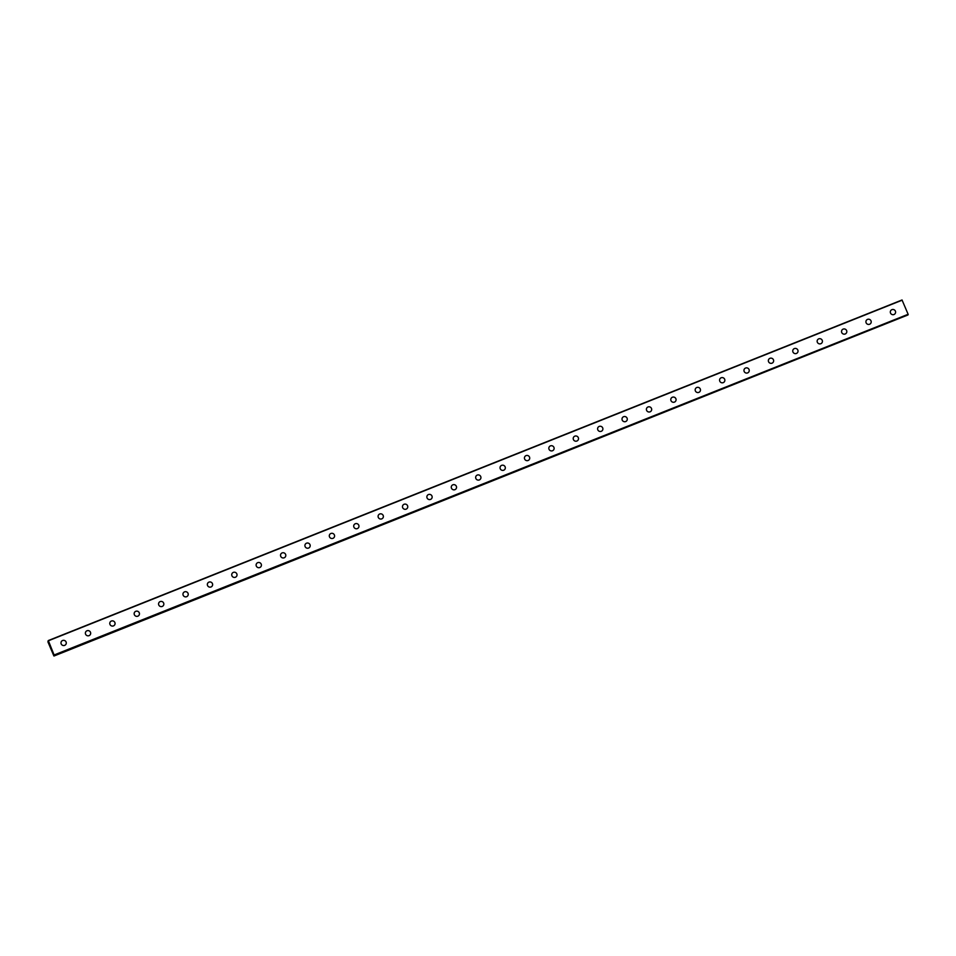 <?xml version="1.0" encoding="UTF-8"?>
<svg xmlns="http://www.w3.org/2000/svg" width="956" height="956" viewBox="0 0 956 956"><rect width="100%" height="100%" fill="white"/><g stroke="black" fill="none" stroke-linecap="round" stroke-linejoin="round"><path stroke-width="1.43" d="M54.122 654.752L53.775 655.72L47.908 641.846L48.099 640.926L48.613 641.858L48.314 640.556L54.026 654.788M61.351 641.56A2.665 2.605 -148.9 0 1 65.617 641.249A2.665 2.605 -148.9 0 1 64.661 645.372A2.665 2.605 -148.9 0 1 61.351 641.56A2.665 2.605 -148.9 0 1 65.629 641.249A2.665 2.605 -148.9 0 1 65.904 644.308M85.741 631.832A2.665 2.605 -148.9 0 1 90.019 631.522A2.665 2.605 -148.9 0 1 89.051 635.644A2.665 2.605 -148.9 0 1 85.741 631.832A2.665 2.605 -148.9 0 1 90.019 631.522A2.665 2.605 -148.9 0 1 90.306 634.581M110.131 622.105A2.665 2.605 -148.9 0 1 114.409 621.782A2.665 2.605 -148.9 0 1 113.441 625.905A2.665 2.605 -148.9 0 1 110.131 622.105A2.665 2.605 -148.9 0 1 114.409 621.782A2.665 2.605 -148.9 0 1 114.696 624.854M134.521 612.366A2.665 2.605 -148.9 0 1 138.799 612.055A2.665 2.605 -148.9 0 1 137.831 616.178A2.665 2.605 -148.9 0 1 134.521 612.366A2.665 2.605 -148.9 0 1 138.799 612.055A2.665 2.605 -148.9 0 1 139.086 615.114M158.923 602.639A2.665 2.605 -148.9 0 1 163.189 602.328A2.665 2.605 -148.9 0 1 162.221 606.451A2.665 2.605 -148.9 0 1 158.923 602.639A2.665 2.605 -148.9 0 1 163.189 602.328A2.665 2.605 -148.9 0 1 163.476 605.387M183.313 592.911A2.665 2.605 -148.9 0 1 187.579 592.601A2.665 2.605 -148.9 0 1 186.623 596.711A2.665 2.605 -148.9 0 1 183.313 592.911A2.665 2.605 -148.9 0 1 187.579 592.589A2.665 2.605 -148.9 0 1 187.866 595.66M207.703 583.184A2.665 2.605 -148.9 0 1 211.969 582.861A2.665 2.605 -148.9 0 1 211.013 586.984A2.665 2.605 -148.9 0 1 207.703 583.184A2.665 2.605 -148.9 0 1 211.969 582.861A2.665 2.605 -148.9 0 1 212.256 585.92M232.093 573.445A2.665 2.605 -148.9 0 1 236.371 573.134A2.665 2.605 -148.9 0 1 235.403 577.257A2.665 2.605 -148.9 0 1 232.093 573.445A2.665 2.605 -148.9 0 1 236.371 573.134A2.665 2.605 -148.9 0 1 236.658 576.193M256.483 563.717A2.665 2.605 -148.9 0 1 260.761 563.407A2.665 2.605 -148.9 0 1 259.793 567.529A2.665 2.605 -148.9 0 1 256.483 563.717A2.665 2.605 -148.9 0 1 260.761 563.407A2.665 2.605 -148.9 0 1 261.048 566.466M280.873 553.99A2.665 2.605 -148.9 0 1 285.151 553.667A2.665 2.605 -148.9 0 1 284.183 557.79A2.665 2.605 -148.9 0 1 280.873 553.99A2.665 2.605 -148.9 0 1 285.151 553.667A2.665 2.605 -148.9 0 1 285.438 556.739M305.275 544.251A2.665 2.605 -148.9 0 1 309.541 543.94A2.665 2.605 -148.9 0 1 308.573 548.063A2.665 2.605 -148.9 0 1 305.275 544.251A2.665 2.605 -148.9 0 1 309.541 543.94A2.665 2.605 -148.9 0 1 309.828 546.999M329.665 534.524A2.665 2.605 -148.9 0 1 333.931 534.213A2.665 2.605 -148.9 0 1 332.975 538.336A2.665 2.605 -148.9 0 1 329.665 534.524A2.665 2.605 -148.9 0 1 333.931 534.213A2.665 2.605 -148.9 0 1 334.218 537.272M354.055 524.796A2.665 2.605 -148.9 0 1 358.321 524.486A2.665 2.605 -148.9 0 1 357.365 528.596A2.665 2.605 -148.9 0 1 354.055 524.796A2.665 2.605 -148.9 0 1 358.321 524.486A2.665 2.605 -148.9 0 1 358.608 527.545M378.445 515.069A2.665 2.605 -148.9 0 1 382.723 514.746A2.665 2.605 -148.9 0 1 381.755 518.869A2.665 2.605 -148.9 0 1 378.445 515.069A2.665 2.605 -148.9 0 1 382.723 514.746A2.665 2.605 -148.9 0 1 383.009 517.817M402.835 505.33A2.665 2.605 -148.9 0 1 407.113 505.019A2.665 2.605 -148.9 0 1 406.145 509.142A2.665 2.605 -148.9 0 1 402.835 505.33A2.665 2.605 -148.9 0 1 407.113 505.019A2.665 2.605 -148.9 0 1 407.399 508.078M427.224 495.602A2.665 2.605 -148.9 0 1 431.503 495.292A2.665 2.605 -148.9 0 1 430.535 499.414A2.665 2.605 -148.9 0 1 427.224 495.602A2.665 2.605 -148.9 0 1 431.503 495.292A2.665 2.605 -148.9 0 1 431.789 498.351M451.614 485.875A2.665 2.605 -148.9 0 1 455.893 485.564A2.665 2.605 -148.9 0 1 454.925 489.675A2.665 2.605 -148.9 0 1 451.626 485.875A2.665 2.605 -148.9 0 1 455.893 485.552A2.665 2.605 -148.9 0 1 456.179 488.624M476.016 476.136A2.665 2.605 -148.9 0 1 480.282 475.825A2.665 2.605 -148.9 0 1 479.315 479.948A2.665 2.605 -148.9 0 1 476.016 476.136A2.665 2.605 -148.9 0 1 480.282 475.825A2.665 2.605 -148.9 0 1 480.569 478.884M500.406 466.409A2.665 2.605 -148.9 0 1 504.672 466.098A2.665 2.605 -148.9 0 1 503.716 470.221A2.665 2.605 -148.9 0 1 500.406 466.409A2.665 2.605 -148.9 0 1 504.672 466.098A2.665 2.605 -148.9 0 1 504.959 469.157M524.796 456.681A2.665 2.605 -148.9 0 1 529.074 456.37A2.665 2.605 -148.9 0 1 528.106 460.493A2.665 2.605 -148.9 0 1 524.796 456.681A2.665 2.605 -148.9 0 1 529.062 456.37A2.665 2.605 -148.9 0 1 529.349 459.43M549.186 446.954A2.665 2.605 -148.9 0 1 553.464 446.631A2.665 2.605 -148.9 0 1 552.496 450.754A2.665 2.605 -148.9 0 1 549.186 446.954A2.665 2.605 -148.9 0 1 553.464 446.631A2.665 2.605 -148.9 0 1 553.751 449.702M573.576 437.215A2.665 2.605 -148.9 0 1 577.854 436.904A2.665 2.605 -148.9 0 1 576.886 441.027A2.665 2.605 -148.9 0 1 573.576 437.215A2.665 2.605 -148.9 0 1 577.854 436.904A2.665 2.605 -148.9 0 1 578.141 439.963M597.966 427.487A2.665 2.605 -148.9 0 1 602.244 427.177A2.665 2.605 -148.9 0 1 601.276 431.299A2.665 2.605 -148.9 0 1 597.966 427.487A2.665 2.605 -148.9 0 1 602.244 427.177A2.665 2.605 -148.9 0 1 602.531 430.236M622.368 417.76A2.665 2.605 -148.9 0 1 626.634 417.449A2.665 2.605 -148.9 0 1 625.666 421.56A2.665 2.605 -148.9 0 1 622.368 417.76A2.665 2.605 -148.9 0 1 626.634 417.449A2.665 2.605 -148.9 0 1 626.921 420.509M646.758 408.033A2.665 2.605 -148.9 0 1 651.024 407.71A2.665 2.605 -148.9 0 1 650.068 411.833A2.665 2.605 -148.9 0 1 646.758 408.033A2.665 2.605 -148.9 0 1 651.024 407.71A2.665 2.605 -148.9 0 1 651.311 410.769M671.148 398.294A2.665 2.605 -148.9 0 1 675.414 397.983A2.665 2.605 -148.9 0 1 674.458 402.106A2.665 2.605 -148.9 0 1 671.148 398.294A2.665 2.605 -148.9 0 1 675.426 397.983A2.665 2.605 -148.9 0 1 675.701 401.042M695.538 388.566A2.665 2.605 -148.9 0 1 699.816 388.255A2.665 2.605 -148.9 0 1 698.848 392.378A2.665 2.605 -148.9 0 1 695.538 388.566A2.665 2.605 -148.9 0 1 699.816 388.255A2.665 2.605 -148.9 0 1 700.103 391.315M719.928 378.839A2.665 2.605 -148.9 0 1 724.206 378.528A2.665 2.605 -148.9 0 1 723.238 382.639A2.665 2.605 -148.9 0 1 719.928 378.839A2.665 2.605 -148.9 0 1 724.206 378.516A2.665 2.605 -148.9 0 1 724.493 381.587M744.318 369.112A2.665 2.605 -148.9 0 1 748.596 368.789A2.665 2.605 -148.9 0 1 747.628 372.912A2.665 2.605 -148.9 0 1 744.318 369.1A2.665 2.605 -148.9 0 1 748.596 368.789A2.665 2.605 -148.9 0 1 748.883 371.848M768.72 359.372A2.665 2.605 -148.9 0 1 772.986 359.062A2.665 2.605 -148.9 0 1 772.018 363.184A2.665 2.605 -148.9 0 1 768.72 359.372A2.665 2.605 -148.9 0 1 772.986 359.062A2.665 2.605 -148.9 0 1 773.273 362.121M793.11 349.645A2.665 2.605 -148.9 0 1 797.376 349.334A2.665 2.605 -148.9 0 1 796.42 353.457A2.665 2.605 -148.9 0 1 793.11 349.645A2.665 2.605 -148.9 0 1 797.376 349.334A2.665 2.605 -148.9 0 1 797.663 352.394M817.5 339.918A2.665 2.605 -148.9 0 1 821.766 339.595A2.665 2.605 -148.9 0 1 820.81 343.718A2.665 2.605 -148.9 0 1 817.5 339.918A2.665 2.605 -148.9 0 1 821.766 339.595A2.665 2.605 -148.9 0 1 822.052 342.666M841.889 330.179A2.665 2.605 -148.9 0 1 846.168 329.868A2.665 2.605 -148.9 0 1 845.2 333.991A2.665 2.605 -148.9 0 1 841.889 330.179A2.665 2.605 -148.9 0 1 846.168 329.868A2.665 2.605 -148.9 0 1 846.454 332.927M866.279 320.451A2.665 2.605 -148.9 0 1 870.558 320.14A2.665 2.605 -148.9 0 1 869.59 324.263A2.665 2.605 -148.9 0 1 866.279 320.451A2.665 2.605 -148.9 0 1 870.558 320.14A2.665 2.605 -148.9 0 1 870.844 323.2M890.669 310.724A2.665 2.605 -148.9 0 1 894.947 310.413A2.665 2.605 -148.9 0 1 893.98 314.524A2.665 2.605 -148.9 0 1 890.669 310.724A2.665 2.605 -148.9 0 1 894.947 310.401A2.665 2.605 -148.9 0 1 895.234 313.472M908.128 314.691L54.42 655.266L908.128 314.285L902.034 299.981L48.314 640.556M907.937 314.775L54.253 655.457M53.966 656.019L907.961 314.894M50.871 647.439L51.015 648.216M902.165 300.172L48.457 640.747M908.128 314.285L54.42 654.86M908.2 314.584L54.48 655.159M907.973 314.954L54.265 655.529"/></g></svg>
